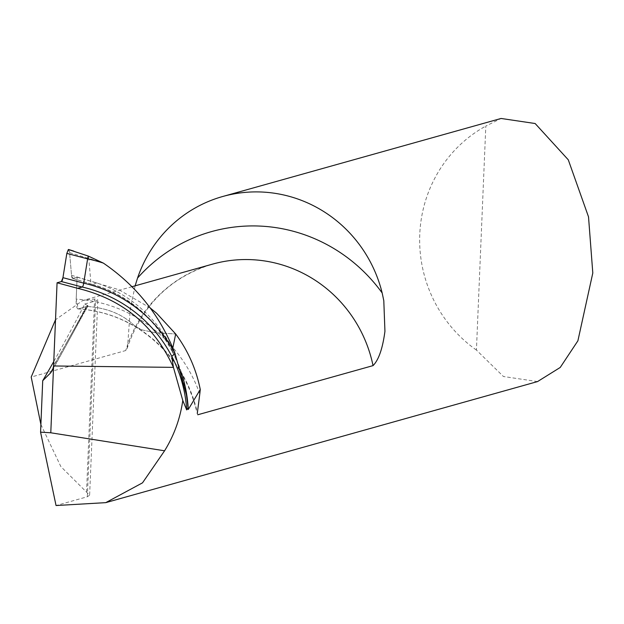 <?xml version="1.0" encoding="UTF-8"?>
<svg xmlns="http://www.w3.org/2000/svg" width="624" height="624" viewBox="0 0 624 624"><rect width="100%" height="100%" fill="white"/><g stroke="black" fill="none" stroke-linecap="round" stroke-linejoin="round"><path stroke-width="0.47" stroke-dasharray="3.12 2.34" d="M86.978 306.462C107.258 307.811 123.396 314.527 135.408 326.609L142.334 329.979L154.97 332.639L175.687 333.996L154.97 332.639L142.334 329.979L135.408 326.609C123.396 314.527 107.258 307.811 86.978 306.462M150.205 307.936L118.981 289.747L77.103 277.165L76.183 299.13A10.53 2.465 93.5 0 0 78.047 308.935A10.53 2.465 93.5 0 0 78.242 308.911L86.182 306.688A3154.024 738.348 -86.5 0 1 65.543 344.651L86.9 306.462L86.182 306.688M53.165 368.293A3161.465 740.095 93.5 0 0 87.711 305.276L65.543 344.651A3154.024 738.348 -86.5 0 1 53.602 365.539M97.094 282.851L91.97 284.287A134.293 123.614 81.7 0 1 172.123 350.438L173.222 352.646L175.071 353.668L173.222 352.646L172.107 351.156L172.825 347.942L172.123 350.438A134.293 123.614 81.7 0 1 181.592 373.121M77.103 277.165L72.758 278.382A6.529 1.529 -86.5 0 1 72.54 278.374L91.759 284.287A6.529 1.529 -86.5 0 1 90.737 281.174L88.803 258.531A6.529 1.529 93.5 0 0 88.319 256.082M72.54 278.374A6.529 1.529 -86.5 0 1 71.526 275.27L69.592 252.619L68.359 249.506M72.758 278.382L91.97 284.287M71.526 275.27L90.737 281.174A137.912 126.945 81.7 0 1 174.907 353.223M69.592 252.619L88.803 258.531A161.452 148.613 81.7 0 1 103.358 263.102M537.537 381.584L503.435 376.506L476.424 350.072L485.807 126.087L501.072 118.466M476.424 350.072A131.602 127.522 74.3 0 1 419.765 234.335A131.602 127.522 74.3 0 1 485.807 126.087M135.135 285.823L130.315 309.153L127.741 344.417L127.023 348.707L125.744 350.54L31.2 377.044M87.992 305.838L84.747 304.021A3168.914 741.835 -86.5 0 1 53.773 361.507M84.747 304.021L95.55 300.986L97.804 299.816L94.622 299.005L82.75 300.511L55.52 319.738M40.888 424.492L60.848 466.573L89.622 495.199L87.344 496.759L56.051 505.534M68.757 249.616L69.592 252.619L71.526 275.27L72.758 278.382L77.103 277.165L76.183 299.13L78.242 308.911L86.9 306.462L53.578 365.968M197.777 414.765A131.602 127.522 -105.7 0 0 135.408 326.609A131.602 127.522 -105.7 0 0 78.242 308.911M199.789 393.877A142.124 137.725 -105.7 0 0 158.254 332.935A142.124 137.725 -105.7 0 0 76.183 299.13M87.344 496.759L95.55 300.986M86.525 492.227L94.622 299.005M127.023 348.707C141.796 305.354 170.282 277.165 212.495 264.139A131.602 127.522 -105.7 0 0 125.744 350.54M78.047 308.935C99.208 310.3 118.981 316.657 137.358 327.998C168.09 347.802 187.918 375.788 196.825 411.949M172.263 351.569C153.598 316.766 126.766 294.333 91.767 284.294M89.638 494.816L97.796 300.199M87.844 306.088L52.042 370.96M131.929 286.72L82.75 300.511M172.481 351.998C181.397 369.743 186.506 388.596 187.801 408.556"/><path stroke-width="0.94" d="M197.278 413.564L199.789 393.877A131.602 127.522 74.3 0 0 200.265 389.501C196.193 369.143 188.003 350.641 175.687 333.996L172.825 347.942L175.687 333.996L156.694 313.326L150.205 307.936M200.265 389.501L188.3 409.461L186.498 395.257L175.071 353.668L171.756 356.296L173.433 367.364C154.253 325.408 122.304 299.06 77.587 288.319L57.073 282.781L53.578 365.968L173.433 367.364L171.756 356.296L175.071 353.668L174.907 353.223C160.329 315.767 136.484 285.73 103.358 263.102L88.319 256.082A6.529 1.529 93.5 0 0 87.617 258.866L83.717 283.14A6.529 1.529 -86.5 0 1 82.196 287.032L77.587 288.319M187.847 408.127L186.709 409.913L182.785 400.46C180.196 418.525 174.127 435.302 164.58 450.793L50.786 432.783L53.602 365.539M182.785 400.46L173.433 367.364L53.578 365.968L57.073 282.781L61.417 281.557L62.938 277.672L66.838 253.391L68.359 249.506L68.757 249.616L68.359 249.506L66.838 253.391L62.938 277.672A6.529 1.529 -86.5 0 1 61.417 281.557L57.073 282.781M88.319 256.082L68.359 249.506M66.838 253.391L87.617 258.866A161.452 160.438 47.9 0 1 103.358 263.102M62.938 277.672L83.717 283.14A137.912 137.046 47.9 0 1 174.907 353.223M61.417 281.557L82.196 287.032A134.293 133.45 47.9 0 1 171.756 356.296A134.293 133.45 47.9 0 1 186.709 409.913M197.777 414.765L373.043 365.625C378.698 359.931 382.668 348.481 384.938 331.289L383.799 300.69L382.169 292.968A131.602 127.522 -105.7 0 0 222.752 196.49A131.602 127.522 -105.7 0 0 137.545 278.047L135.135 285.823M222.752 196.49L501.072 118.466L535.142 123.521L568.285 159.814L588.518 216.856L592.8 273.016L577.894 340.813L560.227 367.458L537.537 381.584L105.737 502.648L56.051 505.534L40.568 432.159L50.786 432.783M164.58 450.793L142.514 482.843L105.737 502.648M40.568 432.159L42.721 380.718A3168.914 741.835 -86.5 0 0 53.773 361.507M55.52 319.738L31.2 377.044L40.888 424.492M53.578 365.968L52.798 369.385L50.778 372.723L42.721 380.718M181.592 373.121A134.293 123.614 81.7 0 1 188.3 409.461L187.824 408.954M382.169 292.968A163.184 158.129 -105.7 0 0 262.345 226.208A163.184 158.129 -105.7 0 0 137.545 278.047M373.043 365.625A131.602 127.522 -105.7 0 0 253.516 259.771A131.602 127.522 -105.7 0 0 212.495 264.139L131.929 286.72M50.279 373.253A3161.465 740.095 93.5 0 0 53.165 368.293M68.57 249.506L73.804 251.121"/></g></svg>
